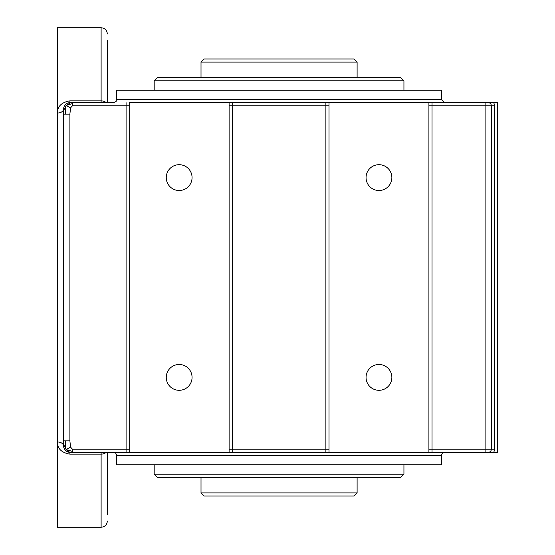<?xml version="1.0" encoding="UTF-8"?>
<svg xmlns="http://www.w3.org/2000/svg" width="555" height="555" viewBox="0 0 555 555"><rect width="100%" height="100%" fill="white"/><g stroke="black" fill="none" stroke-linecap="round" stroke-linejoin="round"><path stroke-width="0.83" d="M129.211 449.203L72.462 449.203L70.534 447.122L66.156 449.522C65.587 448.086 65.365 445.207 65.483 440.878L69.895 440.878L69.895 114.122L63.652 114.122L63.652 440.878L65.483 440.878M70.534 447.122L69.895 440.878M70.534 452.325L72.462 452.325L68.563 451.881L66.156 449.522L72.462 451.409L72.462 452.325L129.211 452.325L126.089 452.325L126.089 105.797L129.211 105.797M72.462 449.203L72.462 451.409M66.156 449.522L65.483 450.493A6.244 6.244 0 0 1 63.652 446.081L63.652 444.555L66.156 449.522M116.723 99.553L116.723 90.188L441.398 90.188L441.398 99.553L116.723 99.553C117.355 100.552 116.314 101.593 113.602 102.675L106.171 102.675A6.244 4.419 0 0 0 101.114 100.85L101.114 27.75L57.408 27.75L57.408 441.974C57.345 448.62 61.508 452.679 69.895 454.15L69.895 452.325A6.244 6.244 0 0 1 65.483 450.493M113.602 102.675L70.534 102.675L66.156 105.478L65.483 104.506A6.244 6.244 0 0 1 69.895 102.675L106.171 102.675M70.534 102.675L69.895 102.675L69.895 100.85C61.549 102.328 57.387 106.387 57.408 113.033A6.244 4.114 0 0 0 63.652 108.919A6.244 6.244 0 0 1 65.483 104.506M69.895 114.122L70.534 107.878L66.156 105.478L72.462 103.591L72.462 105.797L126.089 105.797L126.089 102.675M72.462 102.675L72.462 103.591M70.534 107.878L72.462 105.797M63.707 108.114L63.652 110.445L66.156 105.478C65.587 106.872 65.365 109.751 65.483 114.122M63.652 110.445L63.652 114.122M204.136 496.031L353.986 496.031L357.108 492.909L201.014 492.909L204.136 496.031M357.108 62.091L353.986 58.969L204.136 58.969L201.014 62.091L357.108 62.091L357.108 77.7M357.108 477.3L357.108 492.909M229.111 449.203L232.233 449.203L232.233 452.325L229.111 452.325L229.111 102.675L129.211 102.675L129.211 452.325L329.011 452.325L325.889 452.325L325.889 449.203L232.233 449.203L232.233 102.675L229.111 102.675L329.011 102.675L232.233 102.675M329.011 102.675L329.011 452.325L432.033 452.325L428.911 452.325L428.911 102.675L432.033 102.675L329.011 102.675M488.227 452.325L493.631 452.325L485.105 452.325L485.105 449.203L432.033 449.203L432.033 102.675L497.592 102.675L497.592 452.325L493.631 452.325A6.244 6.244 0 0 0 494.47 449.203L491.348 449.203A3.122 3.122 0 0 1 488.227 452.325M494.47 449.203L494.47 105.797A6.244 6.244 0 0 0 493.631 102.675L485.105 102.675L485.105 105.797L491.348 105.797A3.122 3.122 0 0 0 488.227 102.675M428.911 449.203L432.033 449.203L432.033 452.325L485.105 452.325M441.398 455.447L441.398 464.812L116.723 464.812L116.723 455.447L441.398 455.447L442.314 453.241L444.52 452.325M107.358 102.675L107.358 40.237M107.358 514.762L107.358 452.325M428.911 105.797L485.105 105.797L485.105 449.203L491.348 449.203L491.348 105.797L494.47 105.797M57.408 441.974L57.408 527.25L101.114 527.25C104.909 526.882 106.99 524.801 107.358 521.006M63.652 440.878L63.652 444.555M68.688 452.207L66.843 451.527M64.262 448.801L65.601 450.611L64.262 448.801L63.652 446.081A6.244 4.114 180 0 0 57.408 441.967M403.936 474.178L154.186 474.178L157.308 477.3L400.814 477.3L403.936 474.178L403.936 464.812M403.936 80.822L400.814 77.7L157.308 77.7L154.186 80.822L403.936 80.822L403.936 90.188M192.065 377.4A12.904 12.904 0 0 1 172.709 388.576A12.904 12.904 0 0 1 172.709 366.224A12.904 12.904 0 0 1 192.065 377.4M391.865 377.4A12.904 12.904 0 0 1 372.509 388.576A12.904 12.904 0 0 1 372.509 366.224A12.904 12.904 0 0 1 391.865 377.4M391.865 177.6A12.904 12.904 0 0 1 372.509 188.776A12.904 12.904 0 0 1 372.509 166.424A12.904 12.904 0 0 1 391.865 177.6M192.065 177.6A12.904 12.904 0 0 1 172.709 188.776A12.904 12.904 0 0 1 172.709 166.424A12.904 12.904 0 0 1 192.065 177.6M229.111 105.797L325.889 105.797L325.889 449.203L329.011 449.203M329.011 105.797L325.889 105.797L325.889 102.675M106.171 452.325A6.244 4.419 180 0 1 101.114 454.15L101.114 527.25M69.895 100.85L101.114 100.85L101.114 102.675M101.114 452.325L101.114 454.15L69.895 454.15M201.014 62.091L201.014 77.7M201.014 477.3L201.014 492.909M116.723 455.447L115.808 453.241L113.602 452.325M441.398 99.553L444.52 102.675M101.114 27.75C104.909 28.118 106.99 30.199 107.358 33.994M154.186 464.812L154.186 474.178M154.186 80.822L154.186 90.188"/></g></svg>
